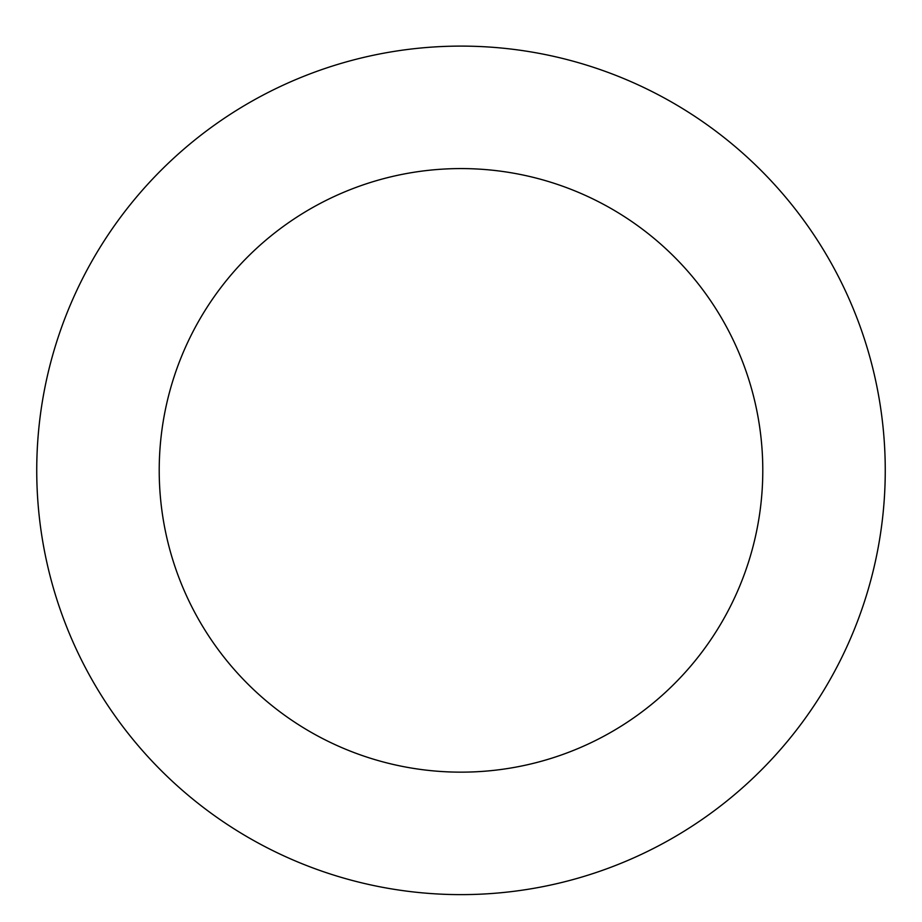 <?xml version="1.0" encoding="UTF-8"?>
<svg xmlns="http://www.w3.org/2000/svg" width="922" height="922" viewBox="0 0 922 922"><rect width="100%" height="100%" fill="white"/><g stroke="black" fill="none" stroke-linecap="round" stroke-linejoin="round"><path stroke-width="1.38" d="M866.53 595.036A424.27 424.27 0 0 0 366.195 56.83A424.27 424.27 0 0 0 150.263 759.232A424.27 424.27 0 0 0 866.53 595.036M749.471 559.043A301.794 301.794 0 0 0 393.567 176.206A301.794 301.794 0 0 0 239.974 675.849A301.794 301.794 0 0 0 749.471 559.043"/></g></svg>
